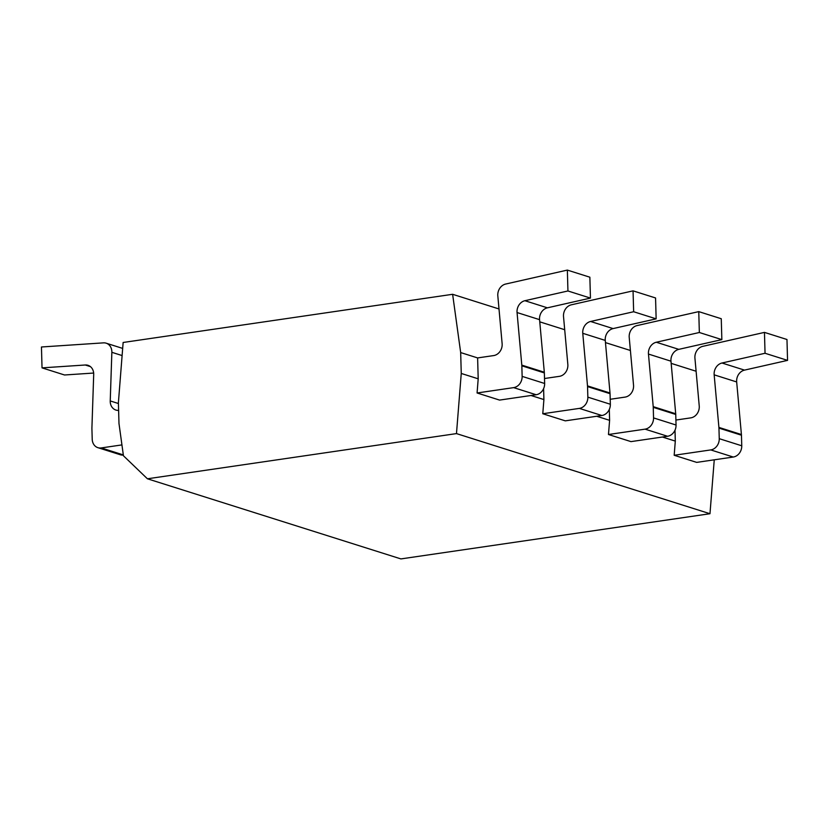 <?xml version="1.0" encoding="UTF-8"?>
<svg xmlns="http://www.w3.org/2000/svg" width="829" height="829" viewBox="0 0 829 829"><rect width="100%" height="100%" fill="white"/><g stroke="black" fill="none" stroke-linecap="round" stroke-linejoin="round"><path stroke-width="1.24" d="M147.417 478.789L123.438 455.763L118.982 423.505L118.402 402.614L123.138 342.481L452.624 294.295L460.675 352.574L461.256 373.454L456.478 433.598L147.417 478.789L400.915 558.912L709.976 513.721L456.478 433.598M461.256 373.454L478.198 378.812L477.079 392.977L499.576 400.086L536.156 394.739L513.648 387.63A10.186 8.611 -72.5 0 0 522.135 376.376L521.845 365.807A10.186 8.611 107.5 0 0 521.804 365.123L517.058 312.543A10.186 8.611 107.5 0 1 524.892 300.709L547.399 307.828A10.186 8.611 -72.5 0 0 539.565 319.652L544.311 372.231L521.804 365.123M530.995 395.495L543.907 399.568L542.777 413.744L565.285 420.852L601.864 415.505L579.357 408.396A10.186 8.611 -72.5 0 0 587.844 397.143L587.543 386.573A10.186 8.611 107.5 0 0 587.502 385.889L582.766 333.299A10.186 8.611 107.5 0 1 590.6 321.476L613.097 328.585A10.186 8.611 -72.5 0 0 605.263 340.418L610.009 392.998L587.502 385.889M596.704 416.262L609.605 420.334L608.476 434.51L630.983 441.619L667.563 436.272L645.055 429.153A10.186 8.611 -72.5 0 0 653.542 417.909L653.252 407.34A10.186 8.611 107.5 0 0 653.211 406.645L648.465 354.066A10.186 8.611 107.5 0 1 656.299 342.242L678.806 349.351A10.186 8.611 -72.5 0 0 670.972 361.185L675.708 413.764L653.211 406.645M662.402 437.028L675.303 441.101L674.184 455.276L696.681 462.385L733.261 457.038L710.764 449.919A10.186 8.611 -72.5 0 0 719.251 438.676L718.95 428.106A10.186 8.611 107.5 0 0 718.909 427.412L714.163 374.832A10.186 8.611 107.5 0 1 721.997 363.009L744.504 370.117A10.186 8.611 -72.5 0 0 736.67 381.951L741.416 434.531L718.909 427.412M714.256 459.815L709.976 513.721M675.003 430.199L675.303 441.101M609.305 409.433L609.605 420.334M460.675 352.574L477.618 357.921L478.198 378.812M543.596 388.666L543.907 399.568M710.764 449.919L674.184 455.276M675.915 420.044L690.785 417.868A10.186 8.611 107.5 0 0 699.23 405.93L694.93 358.169A10.186 8.611 -72.5 0 1 702.764 346.346L764.462 332.388L765.043 353.268L721.997 363.009M477.618 357.921L493.68 355.579A10.186 8.611 107.5 0 0 502.125 343.631L497.825 295.88A10.186 8.611 -72.5 0 1 505.659 284.046L567.357 270.088L567.938 290.969L524.892 300.709M118.62 410.386A10.186 8.611 107.5 0 1 115.936 410.065A10.186 8.611 107.5 0 1 110.236 400.935L118.433 403.526M122.112 355.558L111.853 352.315A10.186 8.611 -72.5 0 0 106.164 343.185A10.186 8.611 -72.5 0 0 103.428 342.864L41.45 346.988L42.03 367.869L64.538 374.988L93.656 373.05M111.853 352.315L110.236 400.935M121.946 444.904L101.252 447.929A10.186 8.611 -72.5 0 1 97.905 447.67A10.186 8.611 -72.5 0 1 92.216 439.246L91.915 428.676A10.186 8.611 107.5 0 1 91.915 427.982L93.698 374.449A10.186 8.611 107.5 0 0 88.009 365.32A10.186 8.611 107.5 0 0 85.273 364.998L42.03 367.869M513.648 387.63L477.079 392.977M123.345 455.09A10.186 8.611 107.5 0 1 120.412 454.779L97.905 447.67M536.156 394.739A10.186 8.611 107.5 0 0 544.643 383.485L544.352 372.926A10.186 8.611 -72.5 0 0 544.311 372.231M567.357 270.088L589.865 277.207L590.445 298.088L547.399 307.828M567.938 290.969L590.445 298.088M452.624 294.295L498.996 308.958M539.762 321.839L564.704 329.714M605.46 342.605L630.403 350.48M671.169 363.361L696.101 371.247M741.416 434.531A10.186 8.611 -72.5 0 1 741.458 435.215L741.748 445.784A10.186 8.611 107.5 0 1 733.261 457.038M764.462 332.388L786.97 339.496L787.55 360.377L744.504 370.117M765.043 353.268L787.55 360.377M610.206 399.277L625.087 397.101A10.186 8.611 107.5 0 0 633.532 385.164L629.221 337.413A10.186 8.611 -72.5 0 1 637.055 325.579L698.764 311.621L699.344 332.502L656.299 342.242M645.055 429.153L608.476 434.51M675.708 413.764A10.186 8.611 -72.5 0 1 675.749 414.459L676.049 425.018A10.186 8.611 107.5 0 1 667.563 436.272M698.764 311.621L721.261 318.73L721.852 339.621L678.806 349.351M699.344 332.502L721.852 339.621M544.508 378.511L559.388 376.345A10.186 8.611 107.5 0 0 567.834 364.397L563.523 316.647A10.186 8.611 -72.5 0 1 571.357 304.813L633.055 290.855L633.646 311.735L590.6 321.476M579.357 408.396L542.777 413.744M601.864 415.505A10.186 8.611 107.5 0 0 610.351 404.251L610.051 393.692A10.186 8.611 -72.5 0 0 610.009 392.998M633.055 290.855L655.563 297.963L656.143 318.854L613.097 328.585M633.646 311.735L656.143 318.854M85.273 364.998L90.434 366.625M123.324 454.903L101.252 447.929M544.352 372.926L521.845 365.807M544.643 383.485L522.135 376.376M517.058 312.543L539.565 319.652M741.748 445.784L719.251 438.676M741.458 435.215L718.95 428.106M714.163 374.832L736.67 381.951M676.049 425.018L653.542 417.909M675.749 414.459L653.252 407.34M648.465 354.066L670.972 361.185M610.051 393.692L587.543 386.573M610.351 404.251L587.844 397.143M582.766 333.299L605.263 340.418M122.671 348.408L106.164 343.185"/></g></svg>
